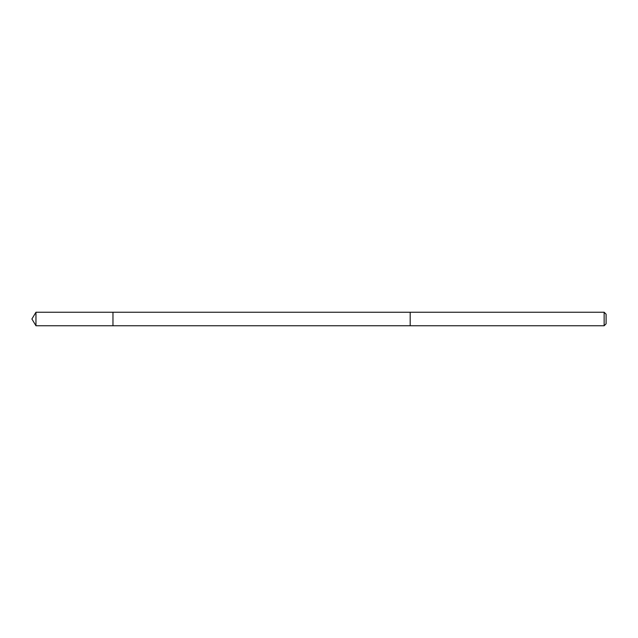 <?xml version="1.0" encoding="UTF-8"?>
<svg xmlns="http://www.w3.org/2000/svg" width="638" height="638" viewBox="0 0 638 638"><rect width="100%" height="100%" fill="white"/><g stroke="black" fill="none" stroke-linecap="round" stroke-linejoin="round"><path stroke-width="0.96" d="M112.966 325.755L112.966 312.245L35.959 312.245L35.959 325.755L112.966 325.755L112.966 312.245L410.194 312.253L410.194 325.747L35.959 325.755L31.9 319L35.959 325.755M410.194 323.299L410.194 325.755L604.146 325.755L604.146 312.245L410.194 312.245L410.194 323.299M604.146 312.245L606.1 314.191L606.1 323.809L604.146 325.755M31.9 319L35.959 312.245"/></g></svg>
